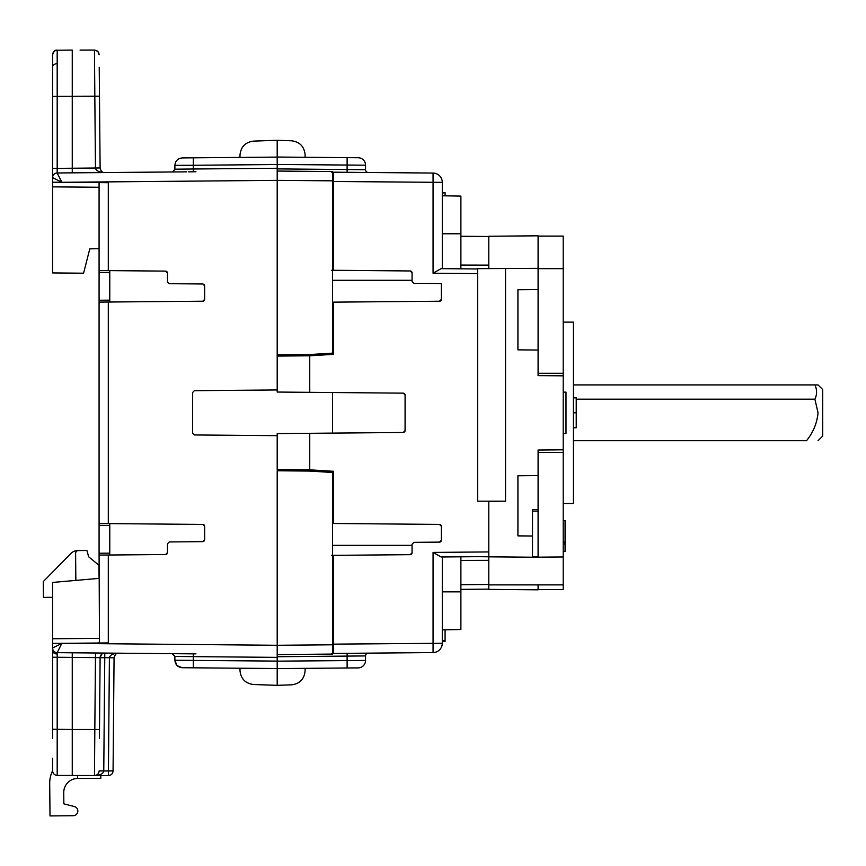 <?xml version="1.0" encoding="UTF-8"?>
<svg xmlns="http://www.w3.org/2000/svg" width="866" height="866" viewBox="0 0 866 866"><rect width="100%" height="100%" fill="white"/><g stroke="black" fill="none" stroke-linecap="round" stroke-linejoin="round"><path stroke-width="1.3" d="M460.885 560.432L488.792 560.367L488.792 556.979L488.792 584.886L563.203 584.886L563.203 556.979L532.503 557.217L532.503 536.011L517.922 535.881L517.922 475.77L538.089 475.596L538.089 450.017L563.203 449.8L563.203 375.833L538.089 375.617L538.089 350.037L517.922 349.853L517.922 289.753L538.089 289.58L538.089 235.812L488.792 236.245L488.792 268.655L488.792 265.126L460.885 265.072M538.089 511.07L532.503 511.07L532.503 509.598L538.089 509.511M563.203 433.52L565.996 433.498L565.996 392.136L563.203 392.103M477.631 556.676L505.538 556.979M538.089 268.363L477.631 268.655L477.631 501.176L505.538 501.176L488.792 501.317L488.792 556.838L532.503 557.217M488.792 584.886L488.792 589.389L538.089 589.822L538.089 584.886M532.503 509.598L532.503 536.011L517.922 535.881M517.922 289.753L538.089 289.58L538.089 350.037L517.922 349.853M517.922 475.77L538.089 475.596L538.089 556.979L532.503 556.979M563.203 503.503L573.433 503.503L573.433 322.13L563.203 322.13M573.433 412.811L576.226 412.811L576.226 397.862L573.433 397.862M573.433 427.772L576.226 427.772L576.226 412.811M52.577 758.291L52.577 770.805A27.907 27.907 0 0 0 49.708 783.362L50.001 815.924L73.253 815.718A4.655 4.655 0 0 0 74.368 806.56L63.846 803.843L63.748 792.542A13.953 13.953 0 0 1 77.572 778.469L100.824 778.274L100.802 775.557M99.081 248.694L89.783 248.856L83.58 273.201L52.577 272.931L52.577 182.206L108.304 182.694L108.304 270.614L99.081 270.528L165.601 271.112L167.441 272.974L167.441 281.829L169.292 283.691L202.806 283.983L204.647 285.845L204.647 299.344L202.806 301.206L108.304 302.028L108.304 523.594L99.081 523.519L202.806 524.428L204.647 526.279L204.647 539.789L202.806 541.651L169.292 541.943L167.441 543.805L167.441 552.66L165.601 554.521L108.304 555.019L108.304 642.929L52.978 643.416L52.577 642.561L52.577 582.439L99.081 578.369L98.962 565.282L88.657 556.784L86.914 550.505L77.572 550.592A9.299 9.299 0 0 0 71.023 553.374L43.3 581.584L43.441 597.388L52.577 597.313M75.84 580.404L75.613 553.396A2.793 2.793 0 0 1 78.373 550.581M77.55 775.557L77.572 778.469M818.045 440.718L822.7 436.063L822.7 389.559L818.045 384.915L814.895 384.915C817.125 389.689 817.125 394.452 814.895 399.183L818.045 412.811C817.028 423.225 813.174 432.524 806.495 440.718C821.13 440.718 821.13 440.718 806.495 440.718C821.13 440.718 821.13 440.718 806.495 440.718L573.433 440.718M814.895 384.915L573.433 384.915M576.226 399.183L814.895 399.183M563.203 551.404L565.065 551.404L565.065 542.105L563.203 542.105M538.089 236.093L563.203 236.093L563.203 268.655L538.089 268.655M563.203 375.833L563.203 268.655M563.203 556.979L563.203 449.8M538.089 589.54L563.203 589.54L563.203 584.886M563.203 373.289L538.089 373.289L538.089 375.617M563.203 452.344L538.089 452.344L538.089 450.017M563.203 543.956L565.065 543.956M565.065 542.105L565.065 520.618L563.203 520.747M277.196 171.695L277.196 168.902L365.549 169.704A2.793 2.793 0 0 0 368.321 172.496M239.99 155.068L239.99 157.417L239.99 155.068C240.802 146.874 245.294 142.23 253.457 141.126L277.196 140.292L277.196 157.038L358.178 157.742L277.196 157.038L277.196 168.902M277.196 157.038L277.196 164.475L365.549 165.19A7.437 7.437 0 0 0 358.178 157.742A7.437 7.437 0 0 1 365.549 165.19L365.549 169.704M365.549 660.444L277.196 661.159L277.196 668.595L358.178 667.892A7.437 7.437 0 0 0 365.549 660.444L365.549 655.93A2.793 2.793 0 0 1 368.321 653.137A2.793 2.793 0 0 0 365.549 655.93A2.793 2.793 0 0 1 368.321 653.137A2.793 2.793 0 0 0 365.549 655.93L277.196 656.72L277.196 685.331L253.457 684.508C245.294 683.404 240.802 678.76 239.99 670.565L239.99 668.216L239.99 670.565M277.196 656.72L277.196 653.938M277.196 433.585L277.196 469.556L309.747 469.837L309.747 433.303L277.196 433.585M277.196 356.078L277.196 392.049L309.747 392.33L309.747 355.796L277.196 356.078L277.196 354.844L309.292 354.562L332.533 353.144L332.533 171.555L277.196 171.057L277.196 389.96L194.395 390.685L192.555 392.536L192.555 433.087L194.395 434.949L277.196 435.674L277.196 469.556M305.103 670.89L305.103 668.346L305.103 670.89C304.28 679.085 299.798 683.729 291.636 684.833L277.196 685.331L253.457 684.508M277.196 668.595L349.225 667.967M441.357 283.528L441.357 299.355L441.357 283.528L413.905 283.29L412.064 281.428L412.064 272.822A1.862 1.862 0 0 0 410.213 270.961L412.064 272.822A1.862 1.862 0 0 0 410.213 270.961L331.624 270.268M412.064 280.281L332.533 280.281M331.624 172.172L433.065 173.059A9.299 9.299 0 0 1 442.288 182.358L333.464 181.492L333.464 270.289M333.464 172.193L333.464 181.492L333.464 172.193M277.196 140.292L291.636 140.801C299.798 141.905 304.28 146.549 305.103 154.743L305.103 157.276L305.103 154.743M349.225 157.666L358.178 157.742M331.624 555.355L333.464 555.344L333.464 644.142L442.288 643.276A9.299 9.299 0 0 1 433.065 652.574L331.624 653.462M333.464 644.142L333.464 653.44L333.464 644.142M309.747 469.837L333.464 471.288L333.464 523.486L439.517 524.417L441.357 526.268L441.357 540.254L439.517 542.116L413.905 542.343L412.064 544.194L412.064 552.811L410.213 554.673L333.464 555.344M332.533 545.353L412.064 545.353M309.747 433.303L403.242 432.48A1.862 1.862 0 0 0 405.082 430.619L403.242 432.48A1.862 1.862 0 0 0 405.082 430.619L405.082 430.673M439.517 301.216A1.862 1.862 0 0 0 441.357 299.355L439.517 301.216L333.464 302.147L333.464 354.346L309.747 355.796M309.747 392.33L403.242 393.153L405.082 395.004L405.082 430.619M410.213 554.673A1.862 1.862 0 0 0 412.064 552.811A1.862 1.862 0 0 1 410.213 554.673M439.517 524.417A1.862 1.862 0 0 1 441.357 526.268M442.288 268.655L442.288 182.358A9.299 9.299 0 0 0 433.065 173.059L433.065 273.223L441.086 268.644L477.631 268.958M441.086 556.99L442.288 556.979L442.288 643.276A9.299 9.299 0 0 1 433.065 652.574L433.065 552.411L441.086 556.99L488.792 556.578M405.082 394.961L405.082 395.004A1.862 1.862 0 0 0 403.242 393.153A1.862 1.862 0 0 1 405.082 395.004M442.288 193.129L445.081 192.598L442.288 193.129M442.288 221.934L442.288 221.036M445.081 640.688L445.081 641.403L442.288 641.403L442.288 640.688L445.081 640.688L445.081 629.809L460.885 629.528L460.885 556.816M442.288 621.377L442.288 612.067M439.517 542.116A1.862 1.862 0 0 0 441.357 540.254A1.862 1.862 0 0 1 439.517 542.116M460.885 268.817L460.885 196.106L442.288 195.781M445.081 195.824L445.081 193.129M99.438 734.704L99.579 718.748M99.406 738.352L100.11 657.684C100.434 654.88 101.993 653.343 104.797 653.072L99.731 653.029M52.577 182.206L52.577 54.861C52.869 52.079 54.406 50.531 57.188 50.217L57.178 51.852M99.612 110.534L99.233 67.342M332.533 472.49L309.292 471.061L277.196 470.779L277.196 654.577L332.533 654.079L332.533 471.234M332.533 433.097L332.533 392.536M332.533 354.4L332.533 353.144M182.261 157.915C177.779 158.391 175.322 160.87 174.889 165.363C175.354 160.892 177.811 158.413 182.261 157.915C177.811 158.413 175.354 160.892 174.889 165.363C175.322 160.87 177.779 158.391 182.261 157.915C177.779 158.391 175.322 160.87 174.889 165.363L174.889 169.184L193.324 169L174.889 169.184L193.324 169L193.324 165.265L277.196 164.529L277.196 157.092L193.324 157.818L193.324 165.265L174.889 165.363C175.322 160.87 177.779 158.391 182.261 157.915L193.324 157.818M177.249 665.716L182.261 667.718C177.779 667.242 175.322 664.763 174.889 660.271L192.122 660.368L174.889 660.271C175.322 664.763 177.779 667.242 182.261 667.718C177.779 667.242 175.322 664.763 174.889 660.271C175.322 664.763 177.779 667.242 182.261 667.718L190.174 667.783L182.261 667.718C177.779 667.242 175.322 664.763 174.889 660.271L176.826 665.294L174.889 660.271L174.889 656.45L172.118 653.657L174.889 656.45L172.118 653.657L174.889 656.45L172.118 653.657L174.889 656.45L193.324 656.634L174.889 656.45L193.324 656.634L174.889 656.45L193.324 656.634L193.324 667.805L182.261 667.718L277.196 668.541L277.196 661.104L174.964 660.271M60.079 178.84L59.245 177.173M58.52 175.711L57.188 172.973L186.775 171.847M99.081 182.618L108.304 182.694L99.081 182.618L99.081 300.253L109.776 300.156M277.196 657.37L193.324 656.634L193.324 653.841L186.818 653.787L195.954 653.873L118.75 653.191C113.175 653.397 110.069 654.913 109.408 657.727L104.764 657.684L104.797 653.072A4.655 4.655 0 0 0 104.786 653.072L104.797 653.072A4.655 4.655 0 0 0 104.786 653.072L104.429 653.072M195.954 171.76L188.918 171.825M174.889 169.184L172.789 171.879M188.517 171.825L191.18 171.804M108.304 555.019L99.081 555.095L99.482 643.005M165.601 554.521L109.776 555.009L109.776 523.616M202.806 541.651L204.333 540.817L202.806 541.651L169.292 541.943A1.862 1.862 0 0 0 169.141 541.954A1.862 1.862 0 0 1 169.292 541.943M204.3 540.882L204.647 539.789M204.571 525.738L204.105 524.969M203.943 524.818L203.174 524.46M108.304 302.028L99.081 302.115L99.081 553.244L109.776 553.147M203.348 301.13L204.105 300.654M204.257 300.491L204.614 299.723M204.647 285.845L204.095 284.513L202.806 283.983L204.279 284.73M109.776 302.017L109.776 270.625L165.601 271.112M57.188 172.973A4.655 4.655 180 0 0 52.577 177.627A4.655 4.655 0 0 1 57.188 172.973L61.8 182.239L52.577 177.627A4.655 4.655 0 0 1 57.188 172.973L57.188 168.361L72.257 168.231L72.268 172.843M52.577 738.352L52.577 648.006A4.655 4.655 0 0 0 57.188 652.661L57.188 652.661A4.655 4.655 0 0 1 52.577 648.006L52.577 642.561L52.577 648.006L61.8 643.395L57.188 652.661L186.959 653.787M182.261 667.718C177.779 667.242 175.322 664.763 174.889 660.271C175.322 664.763 177.779 667.242 182.261 667.718C177.779 667.242 175.322 664.763 174.889 660.271L174.889 656.45L172.691 653.668M172.561 653.668L173.146 653.668M99.081 642.15L99.081 643.005L99.081 642.15M99.081 555.095L99.081 553.244M99.081 302.115L99.081 300.253M52.577 96.591L52.577 168.361L53.291 168.383M52.577 76.998L52.577 54.861C52.848 52.057 54.385 50.509 57.188 50.217L72.257 50.076L69.237 50.109L72.257 50.076L72.257 168.231L95.455 168.026C96.018 170.764 99.125 172.28 104.797 172.561C102.513 172.832 100.943 171.295 100.11 167.95C100.943 171.295 102.513 172.832 104.797 172.561M165.807 554.511L166.9 553.969L165.807 554.511M166.954 553.915L167.441 552.8L166.954 553.915M167.43 272.768L166.9 271.664L167.43 272.768M166.846 271.61L165.742 271.123L166.846 271.61M190.174 667.783L187.77 667.762M115.362 654.609L114.063 657.803C114.897 654.458 116.455 652.921 118.75 653.191M100.11 657.64L104.764 657.684L100.11 657.684A4.655 4.655 0 0 1 101.549 654.36A4.655 4.655 0 0 0 100.11 657.684L95.455 657.608L95.498 652.996M57.178 53.443L57.167 58.282M57.167 61.334L57.167 67.342M52.577 96.353L57.188 96.31L57.188 50.217C55.37 49.589 53.833 51.137 52.577 54.861C52.848 52.057 54.385 50.509 57.188 50.217L72.257 50.076M52.577 168.405L57.188 168.361L57.188 96.31L94.827 96.18L95.455 168.026L100.11 167.95L99.482 96.18L94.827 96.18L94.47 50.076L97.544 51.235M52.577 729.042L52.577 641.977M109.69 657.727L114.063 657.803L113.067 770.946C112.775 773.749 111.227 775.287 108.423 775.557L57.188 775.427L57.188 729.324L72.257 729.453L72.257 775.557L57.188 775.427C54.406 775.113 52.869 773.555 52.577 770.772M104.797 653.072C101.993 653.343 100.434 654.88 100.11 657.684L99.785 695.16M52.577 642.031L52.577 643.416M97.923 51.614L99.125 54.688C98.821 51.895 97.273 50.358 94.47 50.076L80.051 50.076M109.408 657.727L108.423 770.946L113.067 770.946C112.775 773.749 111.227 775.287 108.423 775.557L108.423 770.946L99.125 770.946C98.811 773.728 97.263 775.265 94.47 775.557C97.338 775.254 98.886 773.717 99.125 770.946M99.482 729.453L94.827 729.453L95.455 657.608L72.257 657.402L72.257 729.453L94.827 729.453L94.47 775.557L80.105 775.557M104.764 657.684L103.768 770.946C103.314 773.717 100.207 775.254 94.47 775.557M94.47 50.076L86.968 50.076L94.47 50.076C97.273 50.358 98.821 51.895 99.125 54.688M505.538 268.655L505.538 501.176M433.065 552.411L488.792 551.923M477.631 273.613L433.065 273.223M347.114 157.644L347.114 172.312M347.114 667.978L347.114 653.321M365.549 655.93A2.793 2.793 0 0 1 368.321 653.137A2.793 2.793 0 0 0 365.549 655.93M460.885 233.766L442.288 233.766M442.288 591.857L460.885 591.857M332.533 180.832L277.196 180.355L61.8 182.293M61.8 643.33L277.196 645.278L332.533 644.791M81.123 168.156L72.257 168.231M57.188 168.361L57.167 171.63M277.196 168.264L193.324 169L193.324 171.782L188.81 171.825M109.776 525.467L99.081 525.381M109.776 272.487L99.081 272.389M99.081 187.262L52.577 186.861M52.577 638.762L99.081 638.361M52.577 650.702A4.655 3.302 -0 0 0 57.167 654.003L57.188 657.262L72.257 657.402L72.268 652.791M57.167 654.003L57.188 652.661M52.577 66.996A4.655 3.302 -0 0 1 57.167 63.694M52.577 729.291L57.188 729.324L57.188 657.262L52.577 657.229M565.065 520.618L563.203 520.618M488.792 236.505L460.885 236.256M488.792 584.474L460.885 584.723M488.792 589.129L460.885 589.378M460.885 629.528L442.288 629.853M183.17 171.879L179.316 171.912M183.083 171.879L174.629 171.944M191.18 653.83L189.015 653.808M183.289 653.754L174.737 653.678M172.128 653.657L172.778 653.743M183.083 653.754L181.405 653.743M177.757 653.711L175.95 653.689M183.17 653.754L179.316 653.722M100.11 657.684L101.712 654.209M174.889 656.45L174.889 660.271"/></g></svg>
